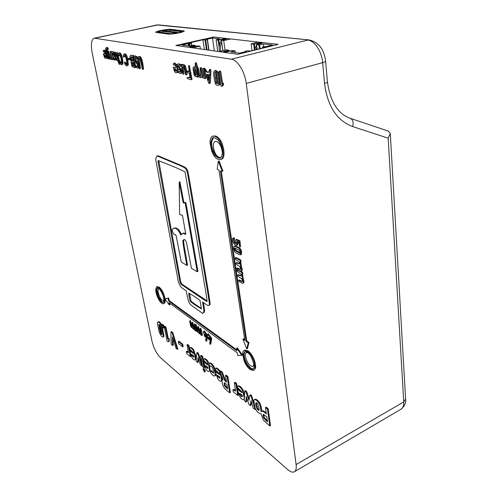 <?xml version="1.0" encoding="UTF-8"?>
<svg xmlns="http://www.w3.org/2000/svg" width="497" height="497" viewBox="0 0 497 497"><rect width="100%" height="100%" fill="white"/><g stroke="black" fill="none" stroke-linecap="round" stroke-linejoin="round"><path stroke-width="0.75" d="M195.309 46.383L195.178 45.531L189.773 46.793L192.134 47.128L197.141 45.954L199.962 46.184L192.799 47.867M195.178 45.531L193.463 45.14L189.096 46.072L181.983 45.078L188.108 43.661L189.543 43.711L189.891 45.892M191.513 45.513L191.171 43.332L189.543 43.711M191.171 43.332L189.289 42.935L202.913 39.791L205.64 39.984L207.112 49.905M208.783 50.147L207.23 39.617L205.64 39.984M207.23 39.617L206.572 39.4L212.486 38.033L219.91 38.89L216.114 39.822L217.841 51.433M219.208 47.669L218.127 40.083L216.176 39.847M218.127 40.083L218.767 40.015L219.481 45.041M222.867 50.706L221.407 40.307L226.421 39.089L223.948 38.803L218.767 40.015M221.407 40.307L222.929 50.694M230.738 38.952L223.712 40.605L221.476 40.338M213.101 37.157L176.708 45.575M228.955 51.241L228.825 50.296L223.6 51.564L226.328 51.949L232.006 50.564L234.938 50.8L230.844 51.912L239.61 53.136L246.232 51.495L245.22 51.359L245.269 51.731M228.825 50.296L226.545 49.818L219.115 51.62M254.396 50.085L253.656 44.158L251.14 43.86L258.403 42.096M253.656 44.158L254.352 44.09L254.911 48.557M257.135 49.408L256.545 44.624L262.192 43.202L259.347 42.872L254.352 44.09M256.545 44.624L257.216 49.389M259.397 48.849L258.918 44.935L256.632 44.662M258.918 44.935L259.627 44.867L260.093 48.675M262.584 48.06L262.683 46.942L266.15 46.575L272.511 44.997L263.404 43.941L259.627 44.867M262.459 47.041L262.664 48.041M245.189 51.756L245.133 51.321L247.121 50.781L250.476 51.061L265.218 47.408L262.553 47.078M251.998 50.682L251.14 43.86M225.048 50.178L223.712 40.605M200.384 48.948L199.962 46.184M224.041 39.474L223.948 38.803M214.356 50.936L212.486 38.033M204.366 49.514L202.913 39.791M188.475 45.991L188.108 43.661M259.428 43.587L259.347 42.872M263.727 46.681L263.404 43.941M256.85 47.091L256.104 49.663M258.452 43.519L256.881 44.003L254.588 50.042M259.974 43.742L258.31 44.146M227.371 50.974L225.768 51.868M229.03 51.29L227.291 51.713M222.836 39.331L221.532 39.841C219.382 43.382 218.73 47.227 219.581 51.371L219.606 51.502M221.656 42.083C220.438 45.041 220.128 48.091 220.736 51.228M224.34 39.58L222.793 39.94M194.756 46.513L193.14 46.892M193.314 46.246L191.792 47.078M170.136 33.591C172.627 33.97 181.436 32.38 181.15 31.609L169.502 30.124C167.073 29.777 158.5 31.323 158.742 32.069L170.136 33.591M169.39 33.759C172.235 34.194 182.312 32.373 181.989 31.491L170.222 29.963C167.439 29.572 157.648 31.336 157.928 32.187L169.39 33.759L169.446 34.094M175.093 32.796L177.305 32.305L164.693 30.889L162.525 31.361L175.093 32.796L175.174 33.293M177.398 32.914L177.305 32.305M162.755 32.727L162.525 31.361M159.307 30.833L160.73 30.516C165.284 29.596 168.93 29.217 171.658 29.366L184.35 31.031L181.815 32.237L178.498 33.013C173.962 33.877 170.409 34.218 167.837 34.032L155.58 32.305C155.679 31.895 156.922 31.404 159.307 30.833L159.407 31.41M212.896 36.921L278.171 44.345L237.976 54.303L175.87 45.451L212.933 37.194M231.291 59.205L94.268 38.176C91.342 39.493 90.653 44.45 92.2 53.049L151.902 340.836C153.672 348.024 156.468 353.572 160.289 357.486L287.446 469.398C290.291 471.858 292.584 472.659 294.33 471.802C295.97 470.802 296.566 468.391 296.113 464.558L246.232 83.409C244.835 71.574 237.529 59.864 231.291 59.205L307.686 40.083C314.489 40.487 321.808 51.396 322.659 62.665L324.541 83.477C327.498 106.308 336.873 120.665 352.677 126.555L388.182 138.197L403.732 401.936L296.113 464.558M221.382 156.866L220.382 157.549C217.232 157.394 214.946 154.2 213.511 147.963C213.045 144.242 213.667 142.024 215.375 141.31C218.935 141.738 221.264 145.41 222.37 152.312M253.663 362.617C253.924 364.668 253.607 365.929 252.718 366.401C249.544 366.127 247.108 362.829 245.406 356.504C245.114 354.386 245.431 353.081 246.35 352.59L248.071 352.839M163.979 299.877L163.395 300.604C161.351 300.281 159.649 297.672 158.288 292.764C157.903 290.658 158.089 289.409 158.835 289.03L159.537 289.074M159.543 31.367L159.444 30.802M388.399 131.127L390.288 133.544L388.182 138.197M109.98 58.211L110.048 59.013L110.775 59.385L111.353 58.957L112.005 59.69L110.278 51.427L110.551 54.415C111.079 56.962 111.166 58.23 110.812 58.211L110.11 57.932L109.495 58.323L108.135 51.825L107.079 50.88L106.662 51.52L106.283 50.122L106.65 48.886L107.632 49.501L107.333 48.24L106.364 47.588L105.786 48.252C105.426 48.141 105.668 50.029 106.513 53.918L107.731 58.832L107.905 58.255L109.079 59.068L109.495 58.323M110.11 57.932L111.024 57.789M110.887 51.29L111.384 51.738M112.744 58.385L112.757 59.516L112.061 59.652M124.933 55.608L124.231 56.956L123.461 57.13L124.523 55.347L125.356 56.26C126.331 58.926 126.847 61.522 126.903 64.051L126.505 64.653L124.424 62.249L125.151 64.653L126.878 66.014L127.574 65.113L127.269 61.007C126.524 56.484 125.505 54.142 124.225 53.98L123.386 55.037L123.461 57.13M124.635 53.887L125.002 53.806C126.07 53.956 126.94 55.565 127.617 58.621M127.779 59.385L128.344 64.933L126.878 66.014M125.151 62.094L126.828 64.306M137.582 58.721L138.415 64.15C139.023 67.735 139.421 69.263 139.614 68.723L139.117 64.026C138.284 59.938 138.172 58.025 138.781 58.279L139.203 58.304C139.949 57.944 140.707 60.087 141.471 64.74C142.086 68.375 142.49 69.915 142.689 69.381L142.304 65.244C141.322 59.404 140.166 56.54 138.831 56.658L137.582 58.721M138.533 56.658L139.626 56.472C140.962 56.354 142.123 59.218 143.105 65.051L143.596 69.195L142.875 69.338M139.29 58.323L140.514 68.543L139.794 68.685M188.152 77.377L190.028 77.47M188.481 77.607L187.35 77.582L187.009 78.122L189.152 79.259L191.202 79.694L188.58 65.784L189.22 71.667L186.729 71.301L186.45 71.816L189.376 73.37L190.084 77.799L188.481 77.607L189.338 77.389M187.543 71.096L189.158 71.27M189.394 65.598L192.059 79.477L191.202 79.694M219.947 71.239L220.208 71.177C220.531 70.394 221.016 72.537 221.668 77.613L222.631 83.415M219.307 71.406L219.146 71.4C218.755 70.773 218.978 73.202 219.817 78.681C220.593 84.627 221.134 87.105 221.445 86.13L221.929 86.13L222.768 84.26L222.526 83.44L221.898 84.198L220.774 77.849C220.115 72.773 219.624 70.624 219.307 71.406L220.208 71.177M223.259 83.446L223.662 84.018L222.824 85.888L221.929 86.13M232.49 238.697C232.155 241.728 233.341 243.928 236.056 245.301L236.783 245.307L237.069 241.412L237.69 241.635L238.541 242.076L239.747 247.071L239.132 241.169L235.758 239.697L236.075 243.667L234.28 242.89L233.447 239.815L233.783 238.703L233.025 238.051L232.49 238.697M233.025 238.051L233.82 237.746L234.578 238.392L234.249 239.504L235.075 242.579L236.398 243.368M235.758 239.697L236.553 239.392L238.119 239.933L239.933 240.852L239.132 241.169M239.933 240.852L240.548 246.754L239.821 246.978M237.821 241.704L237.578 244.996L236.783 245.307M207.1 300.896L181.834 284.098L180.722 281.936L158.767 160.618M181.15 284.371L180.038 282.209L158.133 162.581C157.853 161.183 157.928 160.531 158.357 160.618L171.484 165.75C181.076 169.819 185.598 171.937 185.058 172.099L196.818 239.219C207.094 299.604 207.249 300.61 207.05 301.331L206.994 301.375C207.858 302.319 203.397 299.455 193.6 292.783L181.15 284.371L181.834 284.098M180.722 281.936L180.038 282.209M201.552 308.531L196.545 305.208C192.476 302.437 190.6 300.94 190.916 300.722L189.469 293.236M195.855 305.5C191.786 302.723 189.91 301.225 190.227 301.008C189.264 297.989 188.804 295.373 188.848 293.168L194.315 296.392C198.322 299.076 200.241 300.555 200.067 300.815L201.428 308.885L195.855 305.5L196.545 305.208M155.878 158.381L155.698 159.543L178.386 282.116L180.436 286.235C180.74 286.986 181.827 287.962 183.697 289.148L186.213 290.869L187.158 295.404C187.934 299.623 188.854 302.387 189.922 303.692C189.63 304.046 191.861 305.848 196.613 309.097L202.67 313.377L203.31 312.65C204.062 312.501 203.981 309.998 203.068 305.133L202.54 302.002L205.286 303.878C207.23 305.276 208.28 305.817 208.448 305.506L209.075 305.245C209.871 304.468 209.61 303.369 198.949 240.343C188.028 175.783 187.375 171.968 186.829 171.049C185.505 167.669 185.959 167.998 170.44 161.506L157.027 155.89L155.878 158.381M209.075 305.245L209.784 304.941C210.585 304.164 210.324 303.064 199.695 240.063C188.81 175.528 188.152 171.713 187.611 170.794C186.288 167.421 186.742 167.75 171.204 161.27L157.773 155.667L157.027 155.89M203.391 302.586L203.77 304.835C204.683 309.693 204.764 312.197 204.006 312.346L202.67 313.377M171.018 337.997L171.179 344.284L172.589 345.502L172.403 336.991L176.155 348.602L177.323 349.273L172.105 332.828L170.9 331.866L171.018 337.997M172.105 332.828L172.739 332.555L171.533 331.592L170.9 331.866M172.739 332.555L177.82 348.981M173.024 338.786L173.217 345.222L172.589 345.502M196.39 356.939L196.197 361.276L197.564 362.437L198.03 357.585L200.415 364.736L201.925 365.78C197.57 352.938 197.7 353.274 197.123 352.907L196.806 352.795L196.39 356.939M196.806 352.795L197.781 352.609C198.34 352.963 198.235 352.653 202.18 364.301M198.489 358.877L198.216 362.133L197.576 362.425M208.982 363.394L209.423 365.189L210.691 366.221C211.554 366.27 212.3 367.14 212.915 368.83C213.48 370.855 213.648 372.321 213.43 373.228L210.641 370.861L210.386 372.079C211.939 374.85 213.387 376.154 214.729 375.987L215.083 375.626L214.834 372.029L213.71 367.699C212.051 364.612 210.542 363.133 209.175 363.264L208.982 363.394M209.653 363.077L209.846 362.953C211.213 362.816 212.722 364.295 214.381 367.376L215.425 371.228M215.872 374.061L215.754 375.303L214.729 375.987M211.275 370.557L213.53 372.831M242.275 396.364L240.604 393.966M242.107 396.544L241.915 396.681C241.43 396.917 240.859 396.333 240.194 394.929L239.554 393.32L240.952 394.239C242.461 395.357 242.847 396.128 242.107 396.544M244.53 395.214L243.139 390.151C241.387 387.151 239.765 385.703 238.268 385.809L237.019 386.349L237.721 387.666L241.499 391.474L241.989 392.742L237.28 389.176L237.976 388.828L241.604 391.723M249.208 398.936L248.239 396.115C247.226 392.798 246.531 391.164 246.158 391.22L245.456 390.574L244.754 390.928L244.362 398.364L242.443 390.505C240.691 387.498 239.069 386.051 237.572 386.15L237.019 386.349M237.28 389.176L239.97 397.004C241.387 399.029 242.579 399.886 243.536 399.582L244.232 398.538L244.257 400.352L245.891 402.048L246.226 396.513L247.612 400.47C248.562 403.639 249.245 405.217 249.662 405.204L250.252 405.583L251.035 400.601L253.296 408.242L255.073 409.503L253.048 402.651C251.513 397.401 250.606 395.009 250.326 395.475L249.774 395.134L249.009 400.42L247.537 396.476C246.524 393.152 245.829 391.518 245.456 391.574L244.754 390.928M249.774 395.134L250.476 394.773L251.035 395.115C251.308 394.649 252.215 397.041 253.75 402.284L253.948 402.93M251.445 401.744L250.948 405.223L250.252 405.583M246.816 398.085L246.58 401.694L245.891 402.048M244.3 399.19L243.536 399.582M196.141 324.839L196.862 326.964C197.259 329.362 197.713 330.76 198.222 331.164L198.322 331.269M195.545 325.1L195.501 325.088C195.439 326.504 195.818 328.511 196.638 331.108L201.732 335.543L200.334 328.654L200.527 333.649L199.862 333.195C199.502 333.114 199.167 332.021 198.85 329.909L197.775 326.821L198.179 331.89L197.551 331.462C197.042 331.058 196.588 329.66 196.191 327.262L195.545 325.1L196.222 324.802M198.396 326.722L199.527 329.604C199.844 331.723 200.179 332.816 200.54 332.891L200.676 333.033M200.751 328.467L202.012 332.058L202.217 335.158M253.097 369.072L250.643 367.904L247.643 364.786L245.599 360.859C244.313 357.759 243.859 355.243 244.226 353.305L245.089 351.578M246.922 365.133L244.878 361.207C243.592 358.101 243.132 355.585 243.499 353.653L244.741 351.69C246.425 351.099 248.537 352.708 251.06 356.517L254.091 364.444C254.327 366.916 253.88 368.532 252.756 369.302L252.675 369.333C252.196 369.749 251.277 369.389 249.916 368.258L246.922 365.133L247.643 364.786M242.592 353.845L244.039 360.654C245.611 364.711 247.624 367.668 250.09 369.513L253.532 370.545L254.849 368.513C255.073 366.32 254.663 363.636 253.638 360.468C251.942 356.231 249.842 353.156 247.326 351.249L244.139 350.379C243.244 350.783 242.722 351.938 242.592 353.845M244.139 350.379L244.866 350.037L248.059 350.901C250.575 352.808 252.681 355.877 254.371 360.114C255.402 363.282 255.806 365.96 255.582 368.153L253.6 370.507M190.413 320.59L191.128 322.696C191.525 325.063 191.972 326.448 192.469 326.84L192.55 326.927M189.817 320.845L189.773 320.832C189.724 322.236 190.102 324.224 190.916 326.796L195.886 331.132L194.489 324.311L194.706 329.269L194.06 328.821C193.706 328.753 193.376 327.666 193.053 325.572L191.997 322.522L192.414 327.548L191.805 327.132C191.308 326.74 190.854 325.355 190.457 322.988L189.817 320.845L190.488 320.553M192.612 322.423L193.731 325.28C194.047 327.374 194.377 328.455 194.731 328.529L194.843 328.654M194.911 324.125L195.644 325.026M195.886 331.132L196.371 330.753M259.074 409.938L257.713 408.447L256.632 404.962L256.502 402.763M258.223 410.255L257.005 408.814L255.924 405.328C255.62 403.657 255.663 402.843 256.054 402.887L256.104 402.862C256.601 402.471 257.197 402.937 257.9 404.26L258.918 407.714C259.185 409.348 259.161 410.224 258.844 410.329L258.223 410.255L258.925 409.882M267.392 420.711L264.348 417.517L263.752 414.423M265.833 420.394L263.64 417.896L263.012 415.902L263.311 414.33L266.827 416.834L267.548 421.804L265.833 420.394L266.541 420.015M253.818 400.719L255.234 408.453C256.725 411.404 258.365 413.113 260.167 413.566L260.962 413.603L263.342 420.095L269.796 425.991L267.479 409.137L265.473 407.534L266.411 413.982L264.988 412.827C263.342 411.485 262.23 410.969 261.646 411.28L261.099 411.653L260.689 408.901C260.329 405.999 259.502 403.757 258.229 402.172C256.756 400.383 255.495 399.513 254.464 399.563L253.818 400.719M255.073 399.246L255.172 399.197C256.21 399.147 257.465 400.017 258.937 401.806C260.217 403.384 261.037 405.627 261.397 408.534L261.795 411.205M261.714 411.249L262.354 410.907C262.938 410.597 264.05 411.112 265.702 412.454L266.255 412.901M267.479 409.137L268.2 408.758L266.193 407.155L265.473 407.534M268.2 408.758L270.505 425.606L269.796 425.991M219.823 378.118L218.351 375.881M219.693 378.273L217.947 376.794L217.338 375.254L218.605 376.086C219.985 377.099 220.345 377.826 219.693 378.273M220.003 371.116L219.916 370.973C218.506 368.96 217.239 367.979 216.127 368.022L214.909 368.588L215.568 369.843L219.034 373.365L219.5 374.576L215.207 371.327L215.878 371.011L219.14 373.607M215.207 371.327L217.792 378.832C219.065 380.665 220.121 381.454 220.966 381.193L221.413 380.609L221.19 377.18L219.239 371.296C217.829 369.283 216.568 368.302 215.456 368.345L214.909 368.588M215.456 368.345L216.127 368.022L215.456 368.345M221.768 376.285L222.091 380.28L220.966 381.193M203.099 368.817L203.758 368.507L204.279 368.836L205.18 370.675L205.261 371.737L204.609 372.048L204.528 370.986L203.099 368.817L203.186 369.88L204.609 372.048M178.324 341.514L178.963 341.234L182.803 344.334L182.163 344.62L178.324 341.514L178.746 343.694L182.579 346.813L182.163 344.62M182.803 344.334L183.219 346.527L182.579 346.813M161.786 324.578L162.407 324.311L163.706 325.342L163.078 325.61L161.786 324.578L162.27 327.007L163.563 328.051L163.078 325.61M163.706 325.342L164.19 327.784L163.563 328.051M239.983 252.7L235.721 250.153L235.162 248.034M237.715 252.296L234.932 250.463L234.391 249.034L234.621 247.997L239.653 250.451L240.094 253.458L237.715 252.296L238.51 251.979M233.919 246.568L233.64 248.63L234.64 251.37C234.926 252.352 236.032 253.234 237.97 254.023L240.542 254.843L240.778 252.433C240.765 250.171 239.498 248.463 236.976 247.307L234.335 246.133L233.919 246.568M234.335 246.133L235.131 245.822L237.771 246.997C240.293 248.146 241.567 249.854 241.579 252.116L241.337 254.526L240.542 254.843M220.488 157.953L218.91 157.518L215.704 155.157L213.455 151.1C211.952 147.572 211.405 144.372 211.828 141.502L213.536 137.52M214.872 155.424L212.623 151.361C211.113 147.833 210.573 144.627 210.989 141.757L212.176 138.334L213.107 137.557L215.039 137.899L218.394 140.359C220.283 143.186 221.563 146.348 222.24 149.839C222.581 153.213 222.153 155.766 220.96 157.493L220.065 158.189L218.071 157.785L214.872 155.424L215.704 155.157M209.995 142.757L211.741 151.144C213.505 155.691 215.692 158.444 218.295 159.394L220.587 159.574C222.855 158.816 223.625 155.642 222.898 150.063C221.569 142.521 218.866 137.911 214.791 136.246L212.772 136.116C211.014 136.625 210.088 138.837 209.995 142.757M212.772 136.116L215.642 135.985C219.717 137.65 222.42 142.254 223.743 149.796C224.47 155.375 223.693 158.543 221.426 159.307L221.066 159.382M196.191 72.096C196.52 74.146 196.427 75.221 195.917 75.314L195.427 75.221C195.023 75.308 194.656 74.295 194.327 72.183C193.861 69.692 193.892 68.412 194.426 68.35L194.644 68.35C195.309 68.449 195.824 69.698 196.191 72.096M196.259 74.979C195.874 75.041 195.52 74.034 195.197 71.959L194.961 68.499M192.935 68.17L194.203 75.432L195.893 76.762L196.669 76.258L197.613 77.178L196.874 70.239C196.054 64.535 195.52 62.144 195.271 63.069L195.346 67.71L193.718 66.884L192.935 68.17M193.718 66.884L195.364 66.834M195.88 62.914L196.147 62.852C196.414 62.324 196.806 63.79 197.315 67.25M198.632 76.644L197.7 77.11M196.88 76.501L195.948 76.743M176.416 71.028L175.36 68.487M176.534 70.568L176.05 71.344L175.056 70.649L174.54 69.164L174.758 68.437L175.292 68.474L176.534 70.568M173.291 67.207L173.683 68.735C174.317 71.344 175.093 72.692 176.013 72.786L176.447 72.792C177.305 72.599 177.504 71.09 177.038 68.263L175.888 64.598L174.043 63.212L173.478 63.479L173.335 64.591L175.354 65.418C176.224 66.53 176.286 67.157 175.547 67.312L173.291 67.207L175.913 67.145M174.826 64.852L173.869 65.101M174.814 63.026L177.131 65.15M178.013 68.915C178.299 71.189 178.056 72.407 177.286 72.581L176.447 72.792M128.574 58.311L129.984 58.497M128.661 58.553L127.828 58.484L127.605 58.969L129.748 59.92L129.972 59.429L128.661 58.553M113.701 54.465L113.217 55.496L112.316 54.415L112.484 53.086L113.701 54.465M113.763 55.316L112.999 53.204M111.309 51.756L113.086 59.137L114.677 60.205L115.006 59.957L113.341 58.391L113.372 56.782L113.919 56.72C114.54 56.701 114.683 55.975 114.341 54.546C114.049 52.8 113.359 51.905 112.272 51.868L111.309 51.756L113.03 51.7L114.496 52.576M115.111 56.316L113.919 56.72M113.819 56.739L114.099 58.224L115.764 59.783L114.677 60.205M115.006 58.671L114.223 58.851M108.837 57.348L107.656 52.409M108.458 57.807L107.737 56.9L106.898 52.682L107.153 52.011C107.656 52.098 108.135 53.073 108.594 54.937C108.949 56.757 108.942 57.714 108.57 57.807L108.669 57.758M106.364 47.588L107.116 47.42L108.091 48.072L108.389 49.333L107.632 49.501M107.091 49.054L107.172 50.856M107.079 50.88L107.837 50.713L108.886 51.657L110.259 57.894M110.023 58.789L109.079 59.068M119.653 54.633L118.976 55.95L118.211 56.124L119.237 54.359L120.05 55.26C121.013 57.888 121.529 60.448 121.597 62.945L121.212 63.541L119.174 61.181L119.895 63.548L121.579 64.89L122.256 64.001L121.939 59.944C121.187 55.478 120.187 53.167 118.945 53.011L118.131 54.055L118.211 56.124M119.361 52.918L119.709 52.837C120.957 52.993 121.958 55.304 122.703 59.764L123.02 63.821L121.579 64.89M119.901 61.019L121.529 63.194M133.755 56.801L133.848 59.186L137.675 65.163L137.104 66.902L135.519 66.014L135.83 67.356L137.762 68.188L138.29 67.822L138.011 63.989L135.731 61.218L134.507 57.907L135.054 57.317L136.967 58.634L137.135 58.261L136.383 56.807L134.55 56.062L133.755 56.801M134.55 56.062L135.346 55.881L137.818 57.348M135.482 57.379L136.52 61.032L138.11 62.429M139.085 67.629L137.831 68.176M135.519 66.014L136.308 65.828L137.47 66.679M182.244 64.275L182.803 64.821M181.455 64.467L181.921 69.294L183.064 74.227L182.474 67.642L182.964 66.362L183.791 66.797C184.17 66.915 184.555 68.344 184.952 71.083C185.356 73.972 185.716 75.221 186.04 74.836L185.835 71.052L184.499 66.033L182.877 64.803L182.225 65.561L181.455 64.467L182.312 64.262M182.877 64.803L183.735 64.591L185.362 65.821L186.773 71.288M186.996 72.556L186.897 74.618M183.461 66.499L183.971 74.01L183.169 74.202M217.382 78.787L218.015 83.639L216.12 83.241L215.319 78.29C214.58 74.084 214.53 72.065 215.158 72.227L215.45 72.233C216.207 71.99 216.854 74.177 217.382 78.787M217.959 83.204L217.009 83.005L215.717 72.326M217.009 83.005L216.12 83.241M213.865 71.705C213.343 71.928 213.468 74.072 214.238 78.147C214.872 83.266 215.903 85.633 217.332 85.254L218.233 85.31C219.059 85.428 219.146 83.328 218.487 78.992C218.077 74.954 217.556 72.711 216.928 72.276L215.195 70.655L213.865 71.705M214.847 70.655L216.096 70.425L217.829 72.046C218.456 72.481 218.972 74.718 219.388 78.762C220.041 83.086 219.947 85.192 219.121 85.068L218.233 85.31M221.308 171.161L246.773 340.948L246.034 341.29L220.401 170.943L222.246 171.198L218.326 161.19L217.17 169.266L218.972 170.173L244.822 340.439L242.896 339.091L243.629 338.749L244.673 339.482M219.152 160.922L222.855 170.999M246.773 340.948L248.972 342.483L248.227 342.831L246.034 341.29M248.972 342.483L247.494 348.546L246.76 348.894L248.227 342.831M242.896 339.091L246.754 348.894L247.494 348.546M172.347 229.397L171.999 230.254L172.85 232.285C173.608 233.919 174.186 234.714 174.584 234.677L175.366 234.553L176.155 235.752L181.237 261.925L186.835 265.423L185.064 255.421C183.089 244.754 182.449 239.74 183.157 240.368L183.89 239.579C184.809 239.368 185.673 240.38 186.481 242.611L191.488 268.349L197.21 271.741L185.145 202.913L183.604 202.795C183.511 204.36 182.629 200.595 180.964 191.513L179.162 182.076L179.628 214.487L182.467 215.35L185.803 234.335L182.834 233.31L180.92 235.031L178.299 230.403C176.702 228.62 175.155 227.937 173.652 228.365L172.347 229.397M173.652 228.365L174.372 228.104C175.876 227.676 177.429 228.359 179.019 230.142L181.467 234.385M182.834 233.31L183.561 233.043L185.673 233.584M185.145 202.913L185.903 202.652L184.356 202.534C184.257 204.099 183.381 200.341 181.722 191.258L179.926 181.827L179.162 182.076M185.903 202.652L197.93 271.455L197.21 271.741M184.25 239.548L183.878 240.101C183.176 239.473 183.803 244.487 185.779 255.147L187.543 265.143L186.835 265.423M164.215 326.523L164.842 326.249L165.986 327.169L165.358 327.436L164.215 326.523L167.104 341.085L167.638 341.526L168.632 341.706L168.856 340.24L168.613 339.029L167.737 339.084L165.358 327.436M165.986 327.169L168.359 338.811L169.241 338.755L168.613 339.029M169.241 338.755L169.16 341.476M193.855 356.995L192.587 354.945M193.762 357.132L192.19 355.802L191.618 354.342L192.749 355.075C193.979 355.976 194.321 356.66 193.762 357.132M189.649 350.671L192.109 357.784C193.227 359.424 194.153 360.139 194.886 359.921L195.327 359.294L195.035 355.982L193.171 350.397C191.923 348.583 190.811 347.695 189.823 347.738L189.314 348.03L189.922 349.205L193.047 352.416L193.488 353.56L189.649 350.671L190.295 350.373L193.147 352.646M189.854 347.726L190.475 347.446C191.463 347.403 192.575 348.285 193.824 350.105L195.688 355.678L195.98 358.989L194.886 359.921M207.951 368.463L206.572 366.308M207.839 368.606L206.174 367.196L205.578 365.699L206.783 366.482C208.094 367.438 208.448 368.147 207.839 368.606M203.522 361.884L206.05 369.209C207.249 370.955 208.249 371.706 209.038 371.47L209.485 370.861L209.231 367.482L207.324 361.741C205.988 359.822 204.789 358.877 203.739 358.921L203.211 359.194L203.845 360.406L207.15 363.785L207.609 364.966L203.522 361.884L204.186 361.574L207.255 364.021M204.404 358.617L203.739 358.921L204.404 358.617C205.454 358.573 206.653 359.511 207.988 361.431L208.97 363.406M209.554 365.413L210.15 370.545L209.038 371.47M232.931 389.884L233.273 391.773L237.759 395.5L235.882 383.858L234.335 382.615L235.553 390.891L235.367 391.226L233.199 389.598L232.931 389.884M233.199 389.598L233.882 389.257L235.553 390.797M235.882 383.858L236.572 383.516L235.025 382.274L234.335 382.615M236.572 383.516L237.032 386.349M237.038 386.374L237.473 389.083M237.926 391.928L238.448 395.152L237.759 395.5M203.49 332.381L204.776 336.717L204.596 334.208L206.23 335.574L205.975 338.103C205.646 340.346 205.683 341.377 206.087 341.209L206.932 335.593L203.677 331.201L203.584 332.344M203.677 331.201L204.36 330.896L207.616 335.289L207.336 335.842L208.808 339.755L208.641 337.233L210.306 338.625L210.026 341.159C209.684 343.408 209.715 344.452 210.132 344.284L211.02 338.65L207.715 334.201L207.454 335.394M207.609 336.438L206.795 340.899L206.149 341.184M205.441 334.841L205.454 336.413M165.085 298.964L168.669 297.989L169.26 300.66L168.607 300.927L168.017 298.256L165.085 298.964L169.322 305.009L168.943 302.567L237.299 352.889L237.808 355.523L241.784 355.218L236.678 348.229L236.864 350.801L168.607 300.927M169.26 300.66L236.765 349.863M237.386 347.894L236.665 348.229L237.392 347.894L242.343 354.951M169.725 303.145L169.974 304.742L169.322 305.009M163.252 302.449L161.711 301.611L158.462 296.56L156.909 289.838L157.599 287.906M161.071 301.878L157.822 296.821L156.269 290.099L157.282 287.968L159.481 289.005C163.153 294.075 164.507 298.436 163.55 302.083L162.929 302.661L161.071 301.878L161.711 301.611M155.741 289.173C155.518 294.833 160.32 304.17 163.289 303.773L163.532 303.704C164.613 303.294 164.824 301.418 164.165 298.082C163.016 293.168 161.158 289.621 158.586 287.446L156.71 286.856L155.741 289.173M156.71 286.856L157.35 286.595L159.233 287.185C161.805 289.36 163.668 292.901 164.811 297.821C165.47 301.151 165.252 303.027 164.178 303.437L163.532 303.704M207.715 334.201L208.405 333.897L211.71 338.339L210.846 343.967L210.194 344.253M209.492 337.867L209.498 339.445M227.533 387.952L225.004 385.237L224.582 382.814M226.241 387.778L224.333 385.566L224.24 382.802L226.98 384.635L227.707 388.983L226.241 387.778L226.918 387.443M219.91 371.191L220.525 370.868L222.234 372.067L221.556 372.396L219.829 371.234L223.054 379.54L222.594 379.739C221.755 380.422 221.842 382.243 222.855 385.2C223.538 387.275 225.104 389.238 227.551 391.096L229.72 392.804L227.172 376.888L225.458 375.515L226.595 382.317L224.762 380.652L221.556 372.396M222.234 372.067L225.439 380.317L224.762 380.652M225.439 380.317L226.408 381.199M227.172 376.888L227.856 376.552L226.141 375.185L225.458 375.515M227.856 376.552L230.391 392.468L229.72 392.804M200.626 355.647L201.285 355.343L202.633 356.417L201.968 356.722L200.626 355.647L202.608 366.668L203.95 367.768L201.968 356.722M202.633 356.417L203.602 361.847M203.851 363.226L204.609 367.457L203.95 367.768M186.276 351.77L186.63 353.516L190.314 356.585L188.307 345.794L187.04 344.781L188.375 352.46L188.201 352.82L186.499 351.46L186.276 351.77M186.499 351.46L187.139 351.168L188.375 352.398M188.307 345.794L188.953 345.502L187.686 344.489L187.04 344.781M188.953 345.502L189.413 347.975M189.487 348.372L189.897 350.553M190.587 354.28L190.96 356.293L190.314 356.585M162.028 334.338L161.245 333.22L159.369 324.591C160.003 324.64 160.661 326.604 161.357 330.48L161.892 334.636L160.63 333.487L159.425 328.797L158.878 324.355L159.375 324.591M157.412 323.417L159.22 332.344L161.531 336.413L163.053 337.177L163.383 336.55L161.475 326.504C160.425 323.696 159.27 322.155 157.99 321.882L157.412 323.417M157.742 321.926L158.611 321.621C159.891 321.894 161.047 323.435 162.097 326.237L162.159 326.454M162.326 327.051L163.998 336.283L163.053 337.177M239.312 271.089L236.994 269.983L236.92 270.461C236.796 270.958 237.485 271.635 238.976 272.499L241.318 274.624L241.53 276.077L237.752 274.965L237.672 275.462C237.547 275.972 238.206 276.599 239.641 277.351C241.554 278.363 242.443 279.562 242.306 280.935L242.008 281.675L238.523 280.283L238.442 280.588C239.579 282.054 241.051 282.936 242.853 283.234L242.909 283.209C243.424 282.451 243.288 281.178 242.505 279.389L241.971 273.375C242.201 272.896 241.318 272.132 239.312 271.089L239.74 270.908M240.865 271.207C242.256 271.952 242.89 272.567 242.753 273.052L242.679 273.741L241.952 274.009M242.505 273.816L243.281 279.065C244.064 280.855 244.201 282.122 243.685 282.88L243.586 282.923M239.212 280.265L239.299 279.96L242.263 281.327M237.752 274.965L238.529 274.642L241.567 275.941M235.174 257.85L235.1 258.347C234.975 258.85 235.665 259.521 237.162 260.353L239.511 262.441L239.728 263.919L235.951 262.901L235.858 263.416C235.74 263.932 236.398 264.553 237.839 265.274C239.759 266.249 240.654 267.442 240.517 268.846L240.2 269.616L236.727 268.299L236.64 268.61C237.771 270.051 239.243 270.908 241.057 271.176L241.126 271.145C241.635 270.356 241.499 269.063 240.716 267.262L240.169 261.155C240.399 260.658 239.511 259.906 237.498 258.906L235.174 257.85L235.963 257.539L238.28 258.589C240.299 259.589 241.188 260.335 240.958 260.832L240.883 261.546L240.144 261.807M240.703 261.615L241.499 266.945C242.287 268.74 242.424 270.033 241.909 270.822L241.778 270.871M237.423 268.293L237.51 267.976L240.467 269.281M235.951 262.901L236.734 262.584L239.759 263.808M208.839 78.483L207.603 74.277M208.616 80.439L206.702 74.426L208.988 74.544L208.622 80.433M197.862 67.114L198.738 70.083C199.247 73.686 199.831 75.575 200.496 75.743L200.564 75.786M197.029 67.325L197.011 67.325C196.526 67.48 197.651 74.606 198.433 76.289L200.272 77.669L201.173 76.687L203.223 78.234L204.012 77.749L204.963 78.675L203.975 68.946L206.323 76.184C207.951 81.309 208.933 83.769 209.268 83.564L209.877 74.587C210.088 70.767 209.989 69.108 209.572 69.623L208.61 72.357L207.386 72.233C206.162 72.22 205.46 71.587 205.286 70.338L203.77 68.561L202.757 68.375L203.335 72.146C203.832 75.221 203.826 76.768 203.316 76.786L202.639 76.557C202.173 76.786 201.732 75.289 201.328 72.059C200.9 68.866 200.521 67.48 200.198 67.903L200.266 71.562C200.763 74.618 200.763 76.159 200.254 76.178L199.626 75.966C198.962 75.799 198.378 73.91 197.862 70.301L197.029 67.325L197.905 67.107L197.011 67.325M200.807 67.747L201.074 67.685C201.403 67.257 201.782 68.642 202.211 71.835C202.608 75.059 203.049 76.563 203.515 76.333L203.627 76.401M208.908 72.115L208.274 72.003C207.044 71.99 206.348 71.363 206.174 70.114L204.652 68.337L202.757 68.375M210.274 69.443L210.467 69.394C210.877 68.884 210.977 70.537 210.759 74.357L210.498 81.278L210.144 83.334L209.268 83.564M205.559 73.817L205.845 78.451L205.062 78.607M204.217 77.973L203.285 78.215M201.577 77.178L200.322 77.656M177.348 64.448L177.23 66.747C177.311 68.319 177.976 69.282 179.224 69.642L180.529 71.139L180.305 71.966L178.28 71.804L178.522 72.618L180.703 73.606L181.287 73.127L181.299 71.04L177.876 66.592L178.348 65.486L180.523 66.393L179.92 64.734L178.025 63.964L177.348 64.448M178.802 63.771L180.771 64.529L181.337 65.213M181.442 66.157L180.523 66.393M178.833 65.523L178.727 66.387L182.15 70.822L182.138 72.916L180.771 73.587M179.1 71.599L180.554 71.736M133.258 60.783L131.798 59.565L131.494 56.82M132.407 60.951L131.015 59.752L130.549 57.459L131.028 56.82L132.444 56.969L133.333 61.137L132.407 60.951L133.19 60.771M134.115 65.89L133.028 65.293L132.525 62.293M133.376 66.076L132.245 65.48L131.705 63.939L132.065 62.255L133.507 62.634L134.153 66.107L133.376 66.076L134.115 65.902M129.879 56.229L130.748 60.472L131.307 61.299L131.071 62.2L131.829 66.058L133.78 67.486L135.091 67.766L132.792 55.459L130.494 55.378L129.879 56.229M130.494 55.378L132.792 55.459M133.581 55.273L133.83 56.615M134.78 61.703L135.582 66.002M135.836 67.368L135.091 67.766M115.323 52.036L114.565 52.21C114.571 54.049 115.062 56.521 116.025 59.64L117.193 60.715L117.714 60.286L119.075 64.343L118.187 58.553L116.696 52.601L116.95 55.608C117.503 58.298 117.578 59.609 117.18 59.534L117.037 59.534C116.484 59.528 115.938 58.068 115.385 55.161L114.552 52.21L115.323 52.036L117.422 59.112M117.304 52.465L118.112 54.142M118.497 56.062L119.479 61.106M119.901 63.554L119.833 64.163L119.131 64.306M105.755 56.782L105.022 54.794M105.786 56.478L105.457 57.167L104.755 56.596L104.463 54.713L105.786 56.478M103.345 53.713L103.699 55.005C104.283 57.211 104.898 58.335 105.538 58.385L105.793 58.391C106.426 58.261 106.495 56.962 106.004 54.508L105.004 51.427L103.705 50.284L103.27 50.539L103.233 51.489L104.681 52.135L104.824 53.763L103.345 53.713L105.14 53.62M104.364 51.744L103.618 51.905M103.705 50.284L104.457 50.116L106.134 52.042M107.072 56.646L106.538 58.224L105.793 58.391M207.398 39.567L208.97 50.172M206.46 49.812L205.006 40.046M191.357 43.276L191.699 45.469M189.264 46.035L188.91 43.773M195.364 45.469L195.495 46.339M228.999 50.24L229.136 51.266M234.951 50.893L235.168 52.514M234.988 52.489L234.783 50.942M258.254 44.165L256.881 44.003M259.397 43.624L257.974 43.463M258.825 43.767L257.409 43.599M228.427 51.172L227.061 50.986M227.831 51.321L226.464 51.129M219.581 51.371L219.935 51.421M221.532 39.841L222.65 39.977M222.575 39.344L223.812 39.487M222.029 39.468L223.265 39.611M193.016 46.252L194.203 46.42M192.445 46.389L193.631 46.55M180.554 32.056L180.436 31.317M158.729 32.951L158.649 32.491M169.725 31.454L169.502 30.124M160.003 30.671L160.096 31.212M183.306 30.615L183.474 31.678M171.658 29.366L171.782 30.137M160.73 30.516L160.817 31.031M94.995 38.176L157.071 24.962L309.14 39.94L158.282 24.875L94.268 38.176M156.108 25.024L158.649 24.906M246.232 83.409L322.659 62.665C324.535 62.144 325.516 61.634 325.591 61.143C324.174 49.302 318.689 42.233 309.14 39.94L309.575 39.99M390.288 133.544L405.614 399.228C406.211 402.831 404.645 406.173 400.924 409.261C402.955 408.037 403.893 405.595 403.732 401.936L405.602 399.035M352.677 126.555C353.659 122.461 352.92 119.734 350.46 118.373L388.741 131.239M325.585 61.056L327.417 81.738M324.541 83.477C326.392 82.931 327.355 82.378 327.43 81.831C330.294 101.885 337.972 114.061 350.46 118.373M111.005 57.913L110.415 58.05M111.036 51.253L110.278 51.427M124.778 56.037L124.001 56.211M125.002 53.806L124.225 53.98M128.046 60.827L127.269 61.007M128.344 64.933L127.574 65.113M125.238 62.069L124.467 62.249M126.052 63.256L125.281 63.442M139.626 56.472L138.831 56.658M143.105 65.051L142.304 65.244M139.912 63.84L139.117 64.026M188.636 71.17L187.773 71.382M189.5 65.573L188.636 65.784M190.966 72.581L190.102 72.798M221.668 77.613L220.774 77.849M223.662 84.018L222.768 84.26M234.578 238.392L233.783 238.703M234.249 239.504L233.447 239.815M235.075 242.579L234.28 242.89M238.119 239.933L237.317 240.237M240.374 243.903L239.573 244.213M237.976 242.48L237.175 242.791M181.275 283.017L180.591 283.29M194.296 292.497L193.6 292.783M158.878 162.345L158.133 162.581M170.291 225.011L169.576 225.265M190.916 300.722L190.227 301.008M171.204 161.27L170.44 161.506M187.611 170.794L186.829 171.049M199.695 240.063L198.949 240.343M203.77 304.835L203.068 305.133M204.006 312.346L203.31 312.65M175.342 340.594L174.708 340.874M177.988 348.906L177.361 349.192M173.08 340.948L172.453 341.228M197.781 352.609L197.123 352.907M202.403 365.556L201.925 365.78M198.465 359.592L197.812 359.89M214.381 367.376L213.71 367.699M215.319 371.799L214.834 372.029M215.754 375.303L215.083 375.626M211.989 371.153L211.318 371.47M240.883 394.581L240.194 394.929M240.337 390.735L239.647 391.083M238.268 385.809L237.572 386.15M243.139 390.151L242.443 390.505M244.437 394.748L243.741 395.096M246.158 391.22L245.456 391.574M248.239 396.115L247.537 396.476M251.035 395.115L250.326 395.475M253.75 402.284L253.048 402.651M255.588 409.186L255.091 409.447M251.339 402.837L250.637 403.197M246.785 397.998L246.121 398.339M196.862 326.964L196.191 327.262M198.222 331.164L197.551 331.462M198.657 326.604L197.974 326.902M199.527 329.604L198.85 329.909M200.54 332.891L199.862 333.195M201.012 328.355L200.334 328.654M245.599 360.859L244.878 361.207M250.643 367.904L249.916 368.258M244.226 353.305L243.499 353.653M248.059 350.901L247.326 351.249M254.371 360.114L253.638 360.468M255.582 368.153L254.849 368.513M191.128 322.696L190.457 322.988M192.469 326.84L191.805 327.132M192.861 322.311L192.19 322.603M193.731 325.28L193.053 325.572M194.731 328.529L194.06 328.821M195.159 324.019L194.489 324.311M257.713 408.447L257.005 408.814M256.632 404.962L255.924 405.328M264.348 417.517L263.64 417.896M263.522 414.324L263.143 414.523M263.721 415.523L263.012 415.902M255.172 399.197L254.464 399.563M258.937 401.806L258.229 402.172M261.397 408.534L260.689 408.901M265.702 412.454L264.988 412.827M218.618 376.471L217.947 376.794M218.04 372.75L217.369 373.073M219.916 370.973L219.239 371.296M221.867 376.85L221.19 377.18M222.091 380.28L221.413 380.609M204.279 368.836L203.621 369.147M205.18 370.675L204.528 370.986M235.721 250.153L234.932 250.463M235.187 248.724L234.391 249.034M237.771 246.997L236.976 247.307M241.579 252.116L240.778 252.433M213.455 151.1L212.623 151.361M218.91 157.518L218.071 157.785M213.02 138.079L212.176 138.334M211.828 141.502L210.989 141.757M215.642 135.985L214.791 136.246M196.247 75.016L195.427 75.221M195.197 71.959L194.327 72.183M195.408 67.207L194.861 67.344M196.147 62.852L195.271 63.069M196.831 76.345L196.408 76.451M175.895 70.444L175.056 70.649M175.385 68.953L174.54 69.164M175.534 67.126L174.689 67.337M174.708 64.778L174.167 64.908M176.733 64.393L175.888 64.598M177.535 68.139L177.038 68.263M113.726 55.384L113.217 55.496M113.074 54.241L112.316 54.415M113.03 51.7L112.272 51.868M114.745 54.453L114.341 54.546M114.099 58.224L113.341 58.391M115.764 59.783L115.006 59.957M108.489 56.733L107.737 56.9M107.65 52.514L106.898 52.682M108.091 48.072L107.333 48.24M107.035 49.955L106.283 50.122M108.886 51.657L108.135 51.825M108.346 58.689L107.83 58.808M119.497 55.043L118.733 55.217M119.709 52.837L118.945 53.011M122.703 59.764L121.939 59.944M123.02 63.821L122.256 64.001M119.982 61.001L119.218 61.181M120.783 62.175L120.019 62.349M137.178 56.621L136.383 56.807M137.613 58.149L137.135 58.261M135.302 57.727L134.507 57.907M136.52 61.032L135.731 61.218M138.371 63.902L138.011 63.989M139.079 67.635L138.29 67.822M136.675 66.076L135.886 66.263M182.529 65.032L181.995 65.163M185.362 65.821L184.499 66.033M186.692 70.835L185.835 71.052M183.331 67.43L182.474 67.642M183.815 71.288L182.964 71.5M216.214 78.054L215.319 78.29M217.829 72.046L216.928 72.276M219.388 78.762L218.487 78.992M223.078 170.925L222.246 171.198M248.289 345.577L247.556 345.924M179.019 230.142L178.299 230.403M180.846 233.081L180.125 233.348M185.288 233.373L184.555 233.64M181.722 191.258L180.964 191.513M184.356 202.534L183.604 202.795M185.288 202.583L184.536 202.844M187.45 210.852L186.698 211.113M193.519 245.611L192.786 245.891M183.878 240.101L183.157 240.368M185.779 255.147L185.064 255.421M167.135 332.971L166.507 333.245M168.359 338.811L167.737 339.084M168.843 338.824L168.222 339.097M169.477 339.967L168.856 340.24M169.253 341.433L168.632 341.706M192.842 355.504L192.19 355.802M192.233 351.938L191.581 352.23M193.824 350.105L193.171 350.397M195.688 355.678L195.035 355.982M195.98 358.989L195.327 359.294M206.833 366.885L206.174 367.196M206.243 363.232L205.578 363.543M207.988 361.431L207.324 361.741M209.896 367.171L209.231 367.482M210.15 370.545L209.485 370.861M234.615 389.897L233.932 390.238M204.969 331.959L204.286 332.263M206.342 333.742L205.659 334.046M207.616 335.289L206.932 335.593M205.516 335.27L204.832 335.574M167.147 298.312L166.501 298.579M168.669 297.989L168.017 298.256M169.011 299.356L168.359 299.623M242.505 354.877L241.784 355.218M169.781 303.518L169.135 303.791M158.462 296.56L157.822 296.821M156.909 289.838L156.269 290.099M159.233 287.185L158.586 287.446M164.811 297.821L164.165 298.082M209.02 334.966L208.33 335.27M210.417 336.767L209.728 337.078M211.71 338.339L211.02 338.65M209.566 338.302L208.877 338.612M225.004 385.237L224.333 385.566M224.414 382.771L224.054 382.951M221.345 371.358L220.668 371.681M223.836 376.192L223.159 376.521M223.041 379.522L222.6 379.733L223.041 379.522M187.717 351.708L187.077 352M161.245 333.22L160.63 333.487M160.04 328.536L159.425 328.797M158.611 321.621L157.99 321.882M162.097 326.237L161.475 326.504M163.998 336.283L163.383 336.55M242.753 273.052L241.971 273.375M242.735 274.543L241.952 274.866M243.101 277.835L242.325 278.165M243.281 279.065L242.505 279.389M243.685 282.88L242.909 283.209M240.56 280.494L239.784 280.817M240.225 275.326L239.448 275.649M238.28 258.589L237.498 258.906M240.958 260.832L240.169 261.155M240.939 262.354L240.15 262.671M241.318 265.702L240.529 266.019M241.499 266.945L240.716 267.262M241.909 270.822L241.126 271.145M238.771 268.479L237.988 268.802M238.423 263.23L237.641 263.547M208.485 77.358L207.603 77.588M207.379 74.252L206.702 74.426M198.738 70.083L197.862 70.301M200.496 75.743L199.626 75.966M201.074 67.685L200.198 67.903M202.211 71.835L201.328 72.059M203.515 76.333L202.639 76.557M204.652 68.337L203.77 68.561M206.174 70.114L205.286 70.338M210.467 69.394L209.572 69.623M210.759 74.357L209.877 74.587M210.498 81.278L209.616 81.514M205.503 73.655L204.652 73.873M204.168 77.83L203.733 77.942M201.465 76.973L200.881 77.122M180.771 64.529L179.92 64.734M178.727 66.387L177.876 66.592M180.281 68.132L179.429 68.344M182.15 70.822L181.299 71.04M182.138 72.916L181.287 73.127M180.38 71.711L179.535 71.922M131.798 59.565L131.015 59.752M131.332 57.273L130.549 57.459M133.028 65.293L132.245 65.48M132.488 63.753L131.705 63.939M132.196 55.186L131.407 55.366M116.149 54.987L115.385 55.161M117.466 52.427L116.696 52.601M105.501 56.428L104.755 56.596M105.066 55.173L104.32 55.341M105.066 53.614L104.32 53.782M104.252 51.638L103.83 51.731M105.755 51.259L105.004 51.427M106.6 54.372L106.004 54.508M229.21 51.247L229.067 50.191M235.249 52.527L235.019 50.837M195.551 46.327L195.414 45.432M217.773 51.427L216.114 39.822M209.026 50.178L207.454 39.524M191.755 45.457L191.407 43.233M259.608 43.606L258.185 43.444M228.67 51.154L227.297 50.967M222.78 39.325L224.01 39.468M193.246 46.24L194.433 46.401M182.095 32.156L181.989 31.491M158.046 32.87L157.934 32.237M294.435 471.74L400.924 409.261M110.949 51.253L110.191 51.421M112.757 59.516L112.005 59.69M111.502 59.218L110.775 59.385M124.822 53.8L124.045 53.98M125.194 62.069L124.424 62.249M143.596 69.195L142.801 69.387M140.514 68.543L139.719 68.729M188.208 77.364L187.35 77.582M187.586 71.083L186.729 71.301M189.444 65.573L188.58 65.784M220.053 71.17L219.146 71.4M223.42 83.204L222.526 83.44M240.548 246.754L239.747 247.071M209.026 305.264L208.498 305.487M177.951 348.993L177.323 349.273M202.447 365.767L201.937 366.009M198.216 362.133L197.564 362.437M209.846 362.953L209.175 363.264M211.306 370.545L210.641 370.861M255.607 409.224L255.073 409.503M196.178 324.789L195.501 325.088M198.458 326.523L197.775 326.821M200.813 328.268L200.129 328.567M202.409 335.239L201.732 335.543M198.788 332.636L198.409 332.804M190.444 320.546L189.773 320.832M192.668 322.23L191.997 322.522M194.967 323.932L194.29 324.23M193.016 328.293L192.637 328.461M255.129 399.215L254.421 399.576M262.354 410.907L261.646 411.28M221.426 159.307L220.587 159.574M195.992 62.846L195.116 63.063M198.477 76.954L197.613 77.178M174.888 63.007L174.043 63.212M128.605 58.304L127.828 58.484M130.376 59.777L129.785 59.913M108.358 58.702L107.781 58.832M119.535 52.837L118.771 53.011M119.939 61.001L119.174 61.181M137.582 58.491L136.967 58.634M182.281 64.262L181.424 64.467M187.077 74.631L186.226 74.848M183.971 74.01L183.12 74.227M223.023 170.98L222.19 171.26M175.161 234.46L174.584 234.677M169.197 341.464L168.576 341.737M190.475 347.446L189.823 347.738M206.795 340.899L206.118 341.209M205.572 336.45L204.888 336.755M242.461 354.914L241.747 355.249M210.846 343.967L210.163 344.278M209.61 339.482L208.926 339.793M220.525 370.868L219.842 371.191M237.641 269.716L236.994 269.983M242.679 273.741L241.896 274.064M243.629 282.905L242.853 283.234M239.299 279.96L238.523 280.283M240.883 261.546L240.094 261.863M241.84 270.853L241.057 271.176M237.51 267.976L236.727 268.299M200.918 67.679L200.036 67.896M210.374 69.4L209.479 69.623M205.845 78.451L204.963 78.675M178.877 63.753L178.025 63.964M179.125 71.593L178.28 71.804M117.373 52.427L116.602 52.595M119.833 64.163L119.075 64.343M117.888 60.559L117.193 60.715"/></g></svg>
